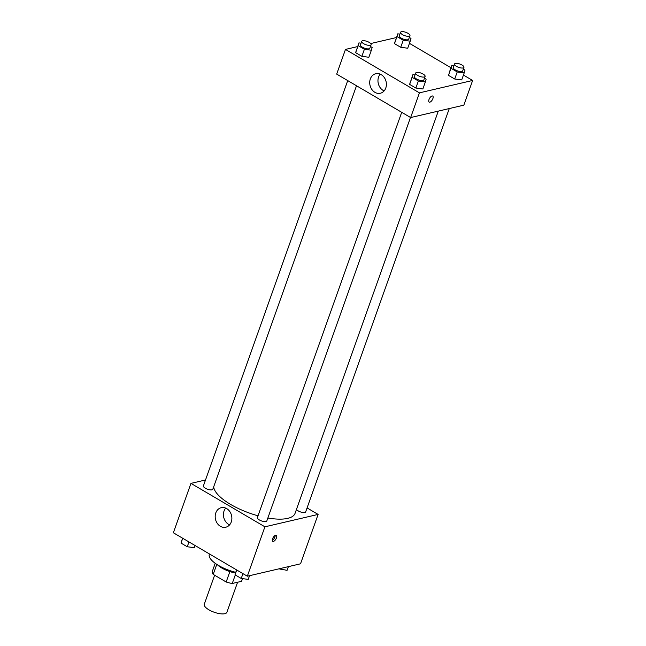 <?xml version="1.0" encoding="UTF-8"?>
<svg xmlns="http://www.w3.org/2000/svg" width="646" height="646" viewBox="0 0 646 646"><rect width="100%" height="100%" fill="white"/><g stroke="black" fill="none" stroke-linecap="round" stroke-linejoin="round"><path stroke-width="0.97" d="M214.617 575.223L204.281 604.244A11.999 4.207 19.6 0 0 211.428 611.116A11.999 4.207 19.6 0 0 224.832 613.7A11.999 4.207 19.6 0 0 226.883 612.295L237.591 582.24M229.879 571.589L226.173 582.006L213.204 574.383A15.48 5.426 19.6 0 1 212.211 571.726L215.215 563.288M242.533 578.63L241.572 581.311L232.245 583.483A15.48 5.426 19.6 0 1 226.173 582.006M235.281 574.956L232.245 583.483M235.507 573.018A15.997 5.604 -160.4 0 1 217.492 564.822M216.773 564.362L213.204 574.383M209.449 553.969L209.312 554.357A23.991 8.406 19.6 0 0 235.709 572.308M307.068 507.934L318.115 514.418L300.527 563.813L247.321 576.208L173.362 532.772L190.95 483.378L205.509 479.986M220.375 526.296A10.029 8.245 76.9 0 1 215.199 516.033A10.029 8.245 76.9 0 1 221.255 507.675A10.029 8.245 76.9 0 1 231.559 515.573A10.029 8.245 76.9 0 1 225.801 527.209A10.029 8.245 76.9 0 1 220.375 526.296M318.115 514.418L264.908 526.813L247.321 576.208M264.908 526.813L190.95 483.378M225.704 508.103A10.029 8.245 -103.1 0 0 228.627 524.374A10.029 8.245 -103.1 0 0 229.605 524.867M276.472 537.868A3.496 1.567 -59.6 0 1 272.757 541.34A3.496 1.567 -59.6 0 1 273.177 537.529A3.496 1.567 -59.6 0 1 276.302 535.308A3.496 1.567 -59.6 0 1 276.472 537.868M272.305 540.339A3.496 1.567 120.4 0 0 274.921 536.955A3.496 1.567 120.4 0 0 275.204 535.397M401.715 112.315L257.399 517.599A4.998 1.752 19.6 0 0 261.517 520.926A4.998 1.752 19.6 0 0 266.814 520.951L410.493 117.467M296.449 509.436A4.998 1.752 19.6 0 0 300.245 511.834A4.998 1.752 19.6 0 0 304.799 512.488A4.998 1.752 19.6 0 0 305.655 511.907L449.285 108.552M347.726 80.605L203.409 485.889A4.998 1.752 19.6 0 0 206.381 488.756A4.998 1.752 19.6 0 0 211.969 489.829A4.998 1.752 19.6 0 0 212.825 489.248L356.503 85.757M267.864 518.011A43.024 15.084 19.6 0 0 287.688 518.375A43.024 15.084 19.6 0 0 295.069 513.336L438.287 111.112M213.697 486.785A43.024 15.084 19.6 0 0 258.037 515.799M463.432 75.057L472.638 80.459L463.844 105.161L410.638 117.556L336.679 74.112L345.473 49.419L357.609 46.593M450.981 67.741L409.443 43.347M410.404 81.662L409.637 84.392L415.863 88.05L422.855 88.978L415.863 88.05L409.637 84.392L412.915 74.605L415.039 74.888M356.414 49.952L355.647 52.681L361.873 56.339L368.866 57.268L361.873 56.339L355.647 52.681L358.926 42.894L361.049 43.177M395.255 40.9L394.488 43.637L400.714 47.295L407.707 48.216L400.714 47.295L394.488 43.637L397.766 33.85L399.89 34.125M472.638 80.459L419.432 92.854L345.473 49.419M370.691 43.548L396.45 37.541M461.704 79.926L454.703 79.006L461.704 79.926L464.216 72.869L457.223 71.948L450.989 68.29L451.756 65.561L453.88 65.835M448.477 75.348L454.703 79.006L448.477 75.348L450.989 68.29M385.783 88.026A10.029 8.245 76.9 0 1 380.332 93.25A10.029 8.245 76.9 0 1 370.029 85.361A10.029 8.245 76.9 0 1 375.778 73.717A10.029 8.245 76.9 0 1 384.273 77.52A10.029 8.245 76.9 0 1 385.783 88.026M419.432 92.854L410.638 117.556M432.045 95.988A3.496 1.567 -59.6 0 1 432.715 96.06A3.496 1.567 -59.6 0 1 432.295 99.872A3.496 1.567 -59.6 0 1 429.17 102.092A3.496 1.567 -59.6 0 1 429.259 98.903A3.496 1.567 -59.6 0 1 432.045 95.988M380.228 74.145A10.029 8.245 -103.1 0 0 384.128 90.908M429.17 102.092A3.496 1.567 120.4 0 0 432.295 99.872A3.496 1.567 120.4 0 0 432.715 96.06M424.47 78.206L426.134 79.192L425.367 81.921L418.374 80.992L412.148 77.342L412.915 74.605M415.693 73.055L414.433 76.583A4.998 1.752 19.6 0 0 417.413 79.45A4.998 1.752 19.6 0 0 422.993 80.524A4.998 1.752 19.6 0 0 423.849 79.942L425.108 76.414A4.998 1.752 19.6 0 0 420.99 73.087A4.998 1.752 19.6 0 0 415.693 73.055A4.998 1.752 19.6 0 0 418.665 75.921A4.998 1.752 19.6 0 0 424.252 76.995A4.998 1.752 19.6 0 0 425.108 76.414M425.367 81.921L422.855 88.978M418.374 80.992L415.863 88.05M412.148 77.342L409.637 84.392M370.481 46.496L372.144 47.481L371.377 50.21L364.384 49.29L358.159 45.632L358.926 42.894M361.703 41.352L360.444 44.881A4.998 1.752 19.6 0 0 363.423 47.739A4.998 1.752 19.6 0 0 369.003 48.813A4.998 1.752 19.6 0 0 369.859 48.232L371.119 44.703A4.998 1.752 19.6 0 0 367.001 41.376A4.998 1.752 19.6 0 0 361.703 41.352A4.998 1.752 19.6 0 0 364.675 44.211A4.998 1.752 19.6 0 0 370.263 45.285A4.998 1.752 19.6 0 0 371.119 44.703M371.377 50.21L368.866 57.268M364.384 49.29L361.873 56.339M358.159 45.632L355.647 52.681M463.311 69.162L464.983 70.139L464.216 72.869M454.534 64.011L453.274 67.539A4.998 1.752 19.6 0 0 456.254 70.398A4.998 1.752 19.6 0 0 461.842 71.48A4.998 1.752 19.6 0 0 462.697 70.89L463.949 67.362A4.998 1.752 19.6 0 0 459.831 64.035A4.998 1.752 19.6 0 0 454.534 64.011A4.998 1.752 19.6 0 0 457.505 66.869A4.998 1.752 19.6 0 0 463.093 67.951A4.998 1.752 19.6 0 0 463.949 67.362M451.756 65.561L449.245 72.61M457.223 71.948L454.703 79.006M409.322 37.452L410.985 38.429L410.226 41.158L403.233 40.238L396.999 36.58L397.766 33.85M400.544 32.3L399.285 35.829A4.998 1.752 19.6 0 0 402.264 38.687A4.998 1.752 19.6 0 0 407.844 39.769A4.998 1.752 19.6 0 0 408.708 39.18L409.96 35.651A4.998 1.752 19.6 0 0 405.841 32.324A4.998 1.752 19.6 0 0 400.544 32.3A4.998 1.752 19.6 0 0 403.516 35.159A4.998 1.752 19.6 0 0 409.104 36.241A4.998 1.752 19.6 0 0 409.96 35.651M410.226 41.158L407.707 48.216M403.233 40.238L400.714 47.295M396.999 36.58L394.488 43.637M249.55 575.691L248.234 579.381L241.241 578.461L235.015 574.803L236.557 569.885M242.953 573.648L241.241 578.461M236.727 569.99L235.015 574.803M195.019 545.49L194.244 547.679L187.251 546.75L181.017 543.092L182.568 538.175M188.963 541.937L187.251 546.75M182.737 538.279L181.017 543.092M288.391 566.639L287.074 570.337L279.064 568.811M280.404 568.504L280.081 569.409"/></g></svg>
